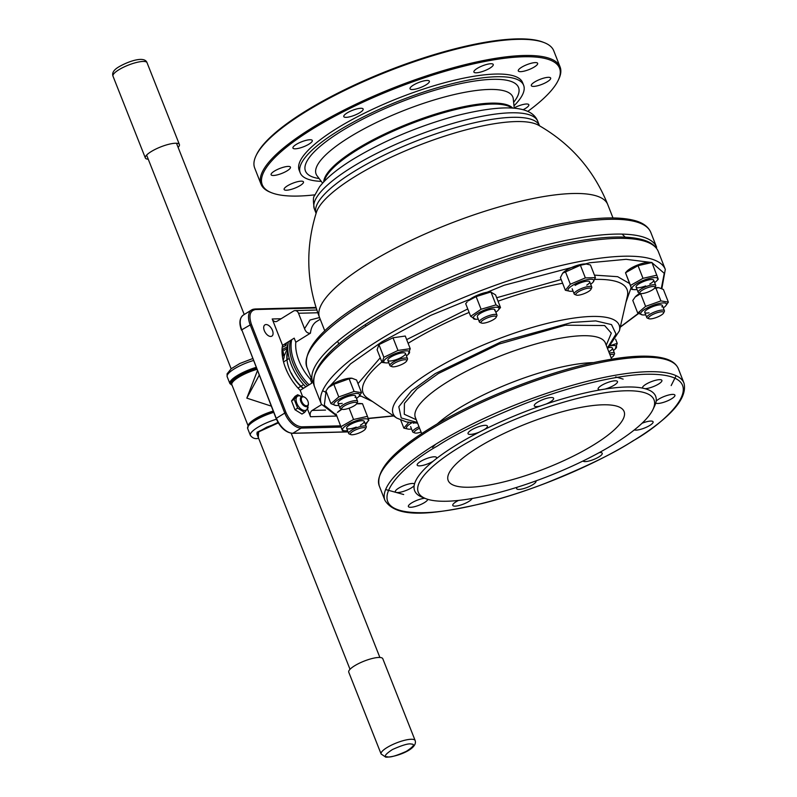 <?xml version="1.0" encoding="UTF-8"?>
<svg xmlns="http://www.w3.org/2000/svg" width="797" height="797" viewBox="0 0 797 797"><rect width="100%" height="100%" fill="white"/><g stroke="black" fill="none" stroke-linecap="round" stroke-linejoin="round"><path stroke-width="1.2" d="M625.197 237.137L622.098 234.109M538.423 125.179A121.841 31.342 158.6 0 0 354.824 176.655A121.841 31.342 158.6 0 0 316.469 212.161C305.301 247.628 306.317 282.736 319.537 317.495L319.537 317.495A154.767 39.82 158.6 0 1 368.383 263.478A154.767 39.82 158.6 0 1 516.854 202.169A154.767 39.82 158.6 0 1 607.742 204.55L607.742 204.55C593.825 170.07 570.722 143.609 538.423 125.179M337.589 341.295L338.845 344.055M320.225 319.238L316.718 321.4A34.958 19.556 58.3 0 0 310.451 333.166L295.807 342.232A34.958 19.556 58.3 0 0 298.945 360.752A34.958 19.556 58.3 0 0 310.232 379.053L311.268 378.416M310.232 379.053L311.826 383.128L300.18 390.341A37.788 21.14 -121.7 0 1 285.545 368.005A37.788 21.14 -121.7 0 1 282.546 345.36L294.203 338.157L295.807 342.232M272.454 330.396A6.615 3.696 58.3 0 0 264.903 324.877A6.615 3.696 58.3 0 0 264.315 330.606A6.615 3.696 58.3 0 0 271.867 336.125A6.615 3.696 58.3 0 0 272.454 330.396M323.731 181.905A102.036 26.251 -21.4 0 1 356.408 149.258A102.036 26.251 -21.4 0 1 512.541 107.914M321.261 181.377A119.988 30.864 -21.4 0 1 300.22 172.849A119.988 30.864 -21.4 0 1 338.087 130.977A119.988 30.864 -21.4 0 1 453.184 83.446A119.988 30.864 -21.4 0 1 523.639 85.289A119.988 30.864 -21.4 0 1 513.985 105.852M523.639 85.289L522.593 82.629A119.988 30.864 158.6 0 0 452.138 80.776A119.988 30.864 158.6 0 0 337.041 128.307A119.988 30.864 158.6 0 0 299.174 170.189L300.22 172.849M314.865 194.827A159.669 41.075 -21.4 0 1 271.578 192.744A159.669 41.075 -21.4 0 1 312.613 128.945A159.669 41.075 -21.4 0 1 483.958 61.648A159.669 41.075 -21.4 0 1 558.169 80.437A159.669 41.075 -21.4 0 1 527.813 111.371M271.578 192.744L270.422 192.286A160.615 41.314 -21.4 0 1 261.017 184.157A160.615 41.314 -21.4 0 1 311.707 128.108A160.615 41.314 -21.4 0 1 465.777 64.487A160.615 41.314 -21.4 0 1 560.092 66.958A160.615 41.314 -21.4 0 1 558.707 79.311L558.169 80.437M261.017 184.157L254.681 168.008A160.615 41.314 -21.4 0 1 256.066 155.654A160.615 41.314 -21.4 0 1 305.371 111.959A160.615 41.314 -21.4 0 1 544.351 42.679A160.615 41.314 -21.4 0 1 553.756 50.799L560.092 66.958M256.066 155.654L256.604 154.528A159.669 41.075 -21.4 0 1 305.62 111.092A159.669 41.075 -21.4 0 1 543.195 42.221L544.351 42.679M514.195 107.874A10.391 2.67 -21.4 0 1 528.829 104.746A10.391 2.67 -21.4 0 1 525.552 108.372A10.391 2.67 -21.4 0 1 523.211 109.667M534.598 82.031A10.391 2.67 -21.4 0 1 544.56 77.907A10.391 2.67 -21.4 0 1 550.667 78.066A10.391 2.67 -21.4 0 1 547.39 81.692A10.391 2.67 -21.4 0 1 537.417 85.817A10.391 2.67 -21.4 0 1 531.31 85.658A10.391 2.67 -21.4 0 1 534.598 82.031M521.567 67.287A10.391 2.67 -21.4 0 1 531.539 63.172A10.391 2.67 -21.4 0 1 537.646 63.332A10.391 2.67 -21.4 0 1 534.359 66.958A10.391 2.67 -21.4 0 1 524.396 71.072A10.391 2.67 -21.4 0 1 518.289 70.913A10.391 2.67 -21.4 0 1 521.567 67.287M477.174 68.432A10.391 2.67 -21.4 0 1 487.146 64.318A10.391 2.67 -21.4 0 1 493.243 64.477A10.391 2.67 -21.4 0 1 489.966 68.104A10.391 2.67 -21.4 0 1 479.993 72.218A10.391 2.67 -21.4 0 1 473.896 72.059A10.391 2.67 -21.4 0 1 477.174 68.432M413.304 85.159A10.391 2.67 -21.4 0 1 423.277 81.035A10.391 2.67 -21.4 0 1 429.374 81.194A10.391 2.67 -21.4 0 1 426.096 84.821A10.391 2.67 -21.4 0 1 416.124 88.945A10.391 2.67 -21.4 0 1 410.027 88.786A10.391 2.67 -21.4 0 1 413.304 85.159M347.074 112.975A10.391 2.67 -21.4 0 1 357.036 108.86A10.391 2.67 -21.4 0 1 363.143 109.02A10.391 2.67 -21.4 0 1 359.865 112.646A10.391 2.67 -21.4 0 1 349.893 116.76A10.391 2.67 -21.4 0 1 343.786 116.601A10.391 2.67 -21.4 0 1 347.074 112.975M296.225 144.436A10.391 2.67 -21.4 0 1 306.187 140.322A10.391 2.67 -21.4 0 1 312.294 140.481A10.391 2.67 -21.4 0 1 309.017 144.108A10.391 2.67 -21.4 0 1 299.044 148.222A10.391 2.67 -21.4 0 1 292.937 148.063A10.391 2.67 -21.4 0 1 296.225 144.436M274.387 171.116A10.391 2.67 -21.4 0 1 284.35 167.001A10.391 2.67 -21.4 0 1 290.457 167.161A10.391 2.67 -21.4 0 1 287.179 170.787A10.391 2.67 -21.4 0 1 277.207 174.902A10.391 2.67 -21.4 0 1 271.1 174.742A10.391 2.67 -21.4 0 1 274.387 171.116M287.408 185.86A10.391 2.67 -21.4 0 1 297.381 181.736A10.391 2.67 -21.4 0 1 303.478 181.895A10.391 2.67 -21.4 0 1 300.2 185.532A10.391 2.67 -21.4 0 1 290.228 189.646A10.391 2.67 -21.4 0 1 284.13 189.487A10.391 2.67 -21.4 0 1 287.408 185.86M307.483 408.991L310.521 416.731A4.722 3.726 88.5 0 1 312.185 410.425L321.55 404.627M310.451 333.166C307.762 333.525 305.789 332.02 304.544 328.653L298.516 313.261A4.722 3.726 -91.5 0 0 295.059 310.601A4.722 3.726 -91.5 0 0 293.515 311.069L277.207 321.171A4.722 3.726 88.5 0 1 275.662 321.639A4.722 3.726 88.5 0 1 272.205 318.979L282.546 345.36M300.18 390.341L302.591 396.498M365.156 324.877L366.122 326.003M607.334 348.04L616.011 334.033L611.518 324.598L595.728 320.902L571.897 322.436L501.144 341.843L435.232 373.584L411.561 390.769L398.809 406.739L401.22 417.947L417.329 422.5M676.135 375.696L671.174 385.569M593.735 362.615A102.036 26.251 158.6 0 0 458.106 408.761A102.036 26.251 158.6 0 0 437.204 423.954M582.976 461.015A10.391 2.67 158.6 0 0 589.302 460.935A10.391 2.67 158.6 0 0 598.955 456.9A10.391 2.67 158.6 0 0 602.233 453.274A10.391 2.67 158.6 0 0 599.344 452.557M614.059 444.009A126.603 32.567 -21.4 0 1 425.688 498.613A126.603 32.567 -21.4 0 1 458.225 448.024A126.603 32.567 -21.4 0 1 594.074 394.664A126.603 32.567 -21.4 0 1 652.922 409.558A126.603 32.567 -21.4 0 1 614.059 444.009M652.922 409.558L654.536 406.201A129.433 33.295 158.6 0 0 655.762 402.993A10.391 2.67 158.6 0 0 671.642 398.759A10.391 2.67 158.6 0 0 674.92 395.133A10.391 2.67 158.6 0 0 668.822 394.973A10.391 2.67 158.6 0 0 658.85 399.088A10.391 2.67 158.6 0 0 656.14 401.22A129.433 33.295 158.6 0 0 645.082 388.707A10.391 2.67 158.6 0 0 658.621 384.015A10.391 2.67 158.6 0 0 661.899 380.388A10.391 2.67 158.6 0 0 655.792 380.229A10.391 2.67 158.6 0 0 645.819 384.343A10.391 2.67 158.6 0 0 642.541 387.97A10.391 2.67 158.6 0 0 642.631 388.129A129.433 33.295 158.6 0 0 604.953 389.095A10.391 2.67 158.6 0 0 614.218 385.16A10.391 2.67 158.6 0 0 617.496 381.534A10.391 2.67 158.6 0 0 611.399 381.374A10.391 2.67 158.6 0 0 601.426 385.489A10.391 2.67 158.6 0 0 598.149 389.115A10.391 2.67 158.6 0 0 600.31 389.863A129.433 33.295 158.6 0 0 546.114 404.049A10.391 2.67 158.6 0 0 550.348 401.887A10.391 2.67 158.6 0 0 553.626 398.261A10.391 2.67 158.6 0 0 547.529 398.101A10.391 2.67 158.6 0 0 537.557 402.216A10.391 2.67 158.6 0 0 534.279 405.842A10.391 2.67 158.6 0 0 540.535 405.962A129.433 33.295 158.6 0 0 484.327 429.573A10.391 2.67 158.6 0 0 487.395 426.076A10.391 2.67 158.6 0 0 481.288 425.917A10.391 2.67 158.6 0 0 471.326 430.031A10.391 2.67 158.6 0 0 468.038 433.658A10.391 2.67 158.6 0 0 479.316 432.113A129.433 33.295 158.6 0 0 455.476 445.523A129.433 33.295 158.6 0 0 436.158 458.813A129.433 33.295 158.6 0 0 433.05 461.304A129.433 33.295 158.6 0 0 414.52 483.938A129.433 33.295 158.6 0 0 414.141 485.712A129.433 33.295 158.6 0 0 422.211 497.238L425.688 498.613M477.991 447.515A94.474 24.308 -21.4 0 1 568.63 410.086A94.474 24.308 -21.4 0 1 624.101 411.541A94.474 24.308 -21.4 0 1 594.283 444.517A94.474 24.308 -21.4 0 1 503.654 481.946A94.474 24.308 -21.4 0 1 448.173 480.491A94.474 24.308 -21.4 0 1 477.991 447.515M517.163 487.246A10.391 2.67 158.6 0 0 516.645 488.671A10.391 2.67 158.6 0 0 522.752 488.83A10.391 2.67 158.6 0 0 532.725 484.715A10.391 2.67 158.6 0 0 536.002 481.089A10.391 2.67 158.6 0 0 535.893 480.91M458.494 500.436A10.391 2.67 158.6 0 0 456.053 501.771A10.391 2.67 158.6 0 0 452.776 505.398A10.391 2.67 158.6 0 0 458.883 505.557A10.391 2.67 158.6 0 0 468.845 501.443A10.391 2.67 158.6 0 0 472.093 498.504M424.771 498.255A10.391 2.67 158.6 0 0 411.66 502.917A10.391 2.67 158.6 0 0 408.383 506.543A10.391 2.67 158.6 0 0 414.48 506.703A10.391 2.67 158.6 0 0 424.452 502.588A10.391 2.67 158.6 0 0 427.78 499.34M414.52 483.938A10.391 2.67 158.6 0 0 398.639 488.172A10.391 2.67 158.6 0 0 395.362 491.799A10.391 2.67 158.6 0 0 401.459 491.958A10.391 2.67 158.6 0 0 411.431 487.844A10.391 2.67 158.6 0 0 414.141 485.712M436.158 458.813A10.391 2.67 158.6 0 0 436.547 457.538A10.391 2.67 158.6 0 0 430.44 457.378A10.391 2.67 158.6 0 0 420.477 461.503A10.391 2.67 158.6 0 0 417.2 465.129A10.391 2.67 158.6 0 0 423.167 465.318A10.391 2.67 158.6 0 0 433.05 461.304M634.332 429.912A10.391 2.67 158.6 0 0 649.804 425.429A10.391 2.67 158.6 0 0 653.082 421.802A10.391 2.67 158.6 0 0 642.013 423.277M655.762 402.993A129.433 33.295 158.6 0 0 656.14 401.22M645.082 388.707A129.433 33.295 158.6 0 0 642.631 388.129M604.953 389.095A129.433 33.295 158.6 0 0 600.31 389.863M546.114 404.049A129.433 33.295 158.6 0 0 540.535 405.962M484.327 429.573A129.433 33.295 158.6 0 0 479.316 432.113M403.671 494.519L385.638 489.537M360.443 396.219L358.999 396.278M326.611 392.642L322.596 390.739M307.652 385.718A36.901 20.642 -121.7 0 1 290.427 340.488A36.901 20.642 58.3 0 0 293.107 363.651A36.901 20.642 58.3 0 0 307.652 385.718M305.829 386.844A37.25 20.832 -121.7 0 1 288.444 341.724M291.732 339.681A37.25 20.832 58.3 0 0 294.551 362.635A37.25 20.832 58.3 0 0 309.126 384.812M421.085 432.074A8.169 2.102 -21.4 0 1 414.779 432.94A8.169 2.102 -21.4 0 1 419.581 428.248M414.779 432.94L413.215 432.323A9.444 2.431 -21.4 0 1 412.667 431.844A9.444 2.431 -21.4 0 1 419.013 426.784M411.86 422.799A13.818 3.557 158.6 0 0 410.903 423.366A13.818 3.557 158.6 0 0 408.582 429.155A13.818 3.557 158.6 0 0 411.551 429.015M408.722 422.37L403.86 428.138L408.373 429.125M413.593 423.297A9.444 2.431 -21.4 0 1 414.091 422.998M400.752 420.198L403.86 428.138M355.034 434.325A8.169 2.102 -21.4 0 1 350.819 434.594A8.169 2.102 -21.4 0 1 352.593 431.526A8.169 2.102 -21.4 0 1 360.852 428.069A8.169 2.102 -21.4 0 1 365.474 428.846A8.169 2.102 -21.4 0 1 355.034 434.325M350.819 434.594L349.245 433.976A9.444 2.431 -21.4 0 1 348.697 433.498A9.444 2.431 -21.4 0 1 360.862 426.425A9.444 2.431 -21.4 0 1 366.291 426.594A9.444 2.431 -21.4 0 1 366.212 427.322L365.474 428.846M342.75 409.419A8.169 2.102 -21.4 0 1 342.132 409.279A8.169 2.102 -21.4 0 1 345.858 405.105A8.169 2.102 -21.4 0 1 355.761 402.346A8.169 2.102 -21.4 0 1 356.787 403.531A8.169 2.102 -21.4 0 1 350.71 407.566A8.169 2.102 -21.4 0 1 342.75 409.419M342.132 409.279L340.558 408.662A9.444 2.431 -21.4 0 1 340.01 408.184A9.444 2.431 -21.4 0 1 345.968 403.302A9.444 2.431 -21.4 0 1 356.329 400.642A9.444 2.431 -21.4 0 1 357.604 401.289A9.444 2.431 -21.4 0 1 357.524 402.017L356.787 403.531M391.546 365.873A8.169 2.102 -21.4 0 1 399.755 360.832A8.169 2.102 -21.4 0 1 406.789 360.692A8.169 2.102 -21.4 0 1 406.699 360.921A8.169 2.102 -21.4 0 1 399.935 365.235A8.169 2.102 -21.4 0 1 392.034 366.67A8.169 2.102 -21.4 0 1 391.546 365.873M392.034 366.67L390.47 366.052A9.444 2.431 -21.4 0 1 389.922 365.574A9.444 2.431 -21.4 0 1 389.902 365.126A9.444 2.431 -21.4 0 1 398.61 359.567A9.444 2.431 -21.4 0 1 407.516 358.68A9.444 2.431 -21.4 0 1 407.536 359.138A9.444 2.431 -21.4 0 1 407.426 359.407L406.699 360.921M482.793 320.304A8.169 2.102 -21.4 0 1 491.849 316.449A8.169 2.102 -21.4 0 1 496.142 317.306A8.169 2.102 -21.4 0 1 494.439 318.999A8.169 2.102 -21.4 0 1 481.488 323.044A8.169 2.102 -21.4 0 1 482.793 320.304M481.488 323.044L479.914 322.426A9.444 2.431 -21.4 0 1 479.366 321.948A9.444 2.431 -21.4 0 1 481.428 319.258A9.444 2.431 -21.4 0 1 490.793 315.074A9.444 2.431 -21.4 0 1 496.959 315.054A9.444 2.431 -21.4 0 1 496.88 315.781L496.142 317.306M581.621 290.138A8.169 2.102 -21.4 0 1 590.966 289.321A8.169 2.102 -21.4 0 1 585.227 293.206A8.169 2.102 -21.4 0 1 576.301 295.069A8.169 2.102 -21.4 0 1 581.621 290.138M576.301 295.069L574.727 294.452A9.444 2.431 -21.4 0 1 574.179 293.973A9.444 2.431 -21.4 0 1 580.893 288.753A9.444 2.431 -21.4 0 1 591.773 287.069A9.444 2.431 -21.4 0 1 591.693 287.797L590.966 289.321M650.302 286.89A8.169 2.102 -21.4 0 1 654.925 287.667A8.169 2.102 -21.4 0 1 644.484 293.157A8.169 2.102 -21.4 0 1 640.26 293.416A8.169 2.102 -21.4 0 1 642.043 290.357A8.169 2.102 -21.4 0 1 650.302 286.89M640.26 293.416L638.696 292.798A9.444 2.431 -21.4 0 1 638.148 292.32A9.444 2.431 -21.4 0 1 650.312 285.246A9.444 2.431 -21.4 0 1 655.742 285.426A9.444 2.431 -21.4 0 1 655.652 286.153L654.925 287.667M662.586 311.796A8.169 2.102 -21.4 0 1 663.612 312.982A8.169 2.102 -21.4 0 1 657.535 317.017A8.169 2.102 -21.4 0 1 649.565 318.87A8.169 2.102 -21.4 0 1 648.947 318.73A8.169 2.102 -21.4 0 1 652.683 314.556A8.169 2.102 -21.4 0 1 662.586 311.796M648.947 318.73L647.383 318.113A9.444 2.431 -21.4 0 1 646.835 317.634A9.444 2.431 -21.4 0 1 652.793 312.753A9.444 2.431 -21.4 0 1 663.154 310.093A9.444 2.431 -21.4 0 1 664.429 310.74A9.444 2.431 -21.4 0 1 664.339 311.468L663.612 312.982M609.914 354.625A8.169 2.102 -21.4 0 1 613.79 355.352A8.169 2.102 -21.4 0 1 613.7 355.592A8.169 2.102 -21.4 0 1 611.169 357.823M609.316 353.111A9.444 2.431 -21.4 0 1 614.517 353.34A9.444 2.431 -21.4 0 1 614.537 353.798A9.444 2.431 -21.4 0 1 614.437 354.067L613.7 355.592M341.853 409.17A13.818 3.557 158.6 0 0 337.43 412.447L341.963 409.21M342.391 430.599L336.065 413.962L342.391 430.599L344.623 430.798A13.818 3.557 158.6 0 0 347.582 430.659M365.175 423.765A13.818 3.557 158.6 0 0 367.447 421.852A13.818 3.557 158.6 0 0 354.286 421.434A13.818 3.557 158.6 0 0 344.623 430.798M349.116 408.184L353.549 419.491L341.026 426.614M356.598 403.85L362.486 403.7L367.447 416.353L353.549 419.491M356.229 427.102A9.444 2.431 -21.4 0 1 346.635 428.218A9.444 2.431 -21.4 0 1 354.645 422.5A9.444 2.431 -21.4 0 1 363.771 420.916A9.444 2.431 -21.4 0 1 360.364 425.17M367.447 421.852L368.822 420.338L367.447 416.353M362.476 403.69L360.254 403.501A13.818 3.557 158.6 0 0 356.677 403.73M351.776 378.206A13.818 3.557 158.6 0 0 351.567 378.186A13.818 3.557 158.6 0 0 347.392 378.525A13.818 3.557 158.6 0 0 328.743 387.133A13.818 3.557 158.6 0 0 328.583 387.312M330.924 403.641L325.963 390.988L328.384 387.531L333.823 384.284L349.126 378.804L354.087 391.457L338.775 396.936L330.924 403.641L335.726 405.464M356.488 398.46A13.818 3.557 158.6 0 0 358.76 396.537A13.818 3.557 158.6 0 0 353.38 393.828A13.818 3.557 158.6 0 0 337.42 400.233A13.818 3.557 158.6 0 0 335.935 405.484A13.818 3.557 158.6 0 0 338.904 405.354M342.212 403.362A9.444 2.431 -21.4 0 1 339.163 400.901A9.444 2.431 -21.4 0 1 351.288 395.611A9.444 2.431 -21.4 0 1 355.054 397.374M358.909 396.368L361.539 392.692L354.087 391.457M333.823 384.284L338.775 396.936M349.126 378.804L351.955 378.226L356.578 380.03L361.539 392.692M406.4 355.851A13.818 3.557 158.6 0 0 408.672 353.938A13.818 3.557 158.6 0 0 408.552 351.078A13.818 3.557 158.6 0 0 391.586 355.233A13.818 3.557 158.6 0 0 384.772 362.685A13.818 3.557 158.6 0 0 385.848 362.884A13.818 3.557 158.6 0 0 388.806 362.745M378.934 344.643L393.011 337.779L405.265 336.035L410.226 348.688L397.972 350.431L383.895 357.295L382.062 362.426L377.101 349.773L378.934 344.643L383.895 357.295M393.011 337.779L397.972 350.431M388.159 360.672A9.444 2.431 -21.4 0 1 393.708 355.502A9.444 2.431 -21.4 0 1 404.786 352.922A9.444 2.431 -21.4 0 1 400.134 358.012A9.444 2.431 -21.4 0 1 388.528 360.852M382.062 362.426L385.848 362.884M408.393 353.818L410.226 348.688M490.922 291.961A13.818 3.557 158.6 0 0 478.808 294.651A13.818 3.557 158.6 0 0 468.098 300.907L476.118 296.614L490.922 291.961M495.844 312.225A13.818 3.557 158.6 0 0 498.115 310.312L500.516 307.532L496.003 304.862L481.079 309.266L470.658 316.339L465.697 303.687L467.172 301.914M496.003 304.862L491.042 292.21L495.555 294.87L500.516 307.532M498.115 310.312A13.818 3.557 158.6 0 0 498.713 309.535A13.818 3.557 158.6 0 0 488.989 308.509A13.818 3.557 158.6 0 0 473.498 316.977A13.818 3.557 158.6 0 0 475.291 319.258A13.818 3.557 158.6 0 0 478.26 319.119M477.483 315.801A9.444 2.431 -21.4 0 1 488.073 310.013A9.444 2.431 -21.4 0 1 494.728 310.71M470.658 316.339L475.171 319.009M476.118 296.614L481.079 309.266M585.954 263.996A13.818 3.557 158.6 0 0 585.735 263.976A13.818 3.557 158.6 0 0 566.418 270.193A13.818 3.557 158.6 0 0 562.911 272.923A13.818 3.557 158.6 0 0 562.782 273.062M565.372 290.267L560.411 277.605L562.662 273.192L580.395 265.252L586.223 264.016L590.467 264.983L595.429 277.645L585.357 277.904L570.333 284.21L565.372 290.267L569.885 291.254M590.657 284.24A13.818 3.557 158.6 0 0 592.928 282.327A13.818 3.557 158.6 0 0 588.385 279.468A13.818 3.557 158.6 0 0 572.415 285.495A13.818 3.557 158.6 0 0 570.104 291.274A13.818 3.557 158.6 0 0 573.073 291.134M593.058 282.188L595.429 277.645M575.105 285.426A9.444 2.431 -21.4 0 1 587.578 281.152A9.444 2.431 -21.4 0 1 586.731 285.127M570.333 284.21L565.372 271.558M580.395 265.252L585.357 277.904M654.626 282.596A13.818 3.557 158.6 0 0 656.897 280.683L658.272 279.169L651.936 262.522L649.704 262.323A13.818 3.557 158.6 0 0 637.73 264.963A13.818 3.557 158.6 0 0 626.88 271.269L625.506 272.783L638.038 265.66L651.916 262.522M656.897 280.683A13.818 3.557 158.6 0 0 643.727 280.265A13.818 3.557 158.6 0 0 634.063 289.63A13.818 3.557 158.6 0 0 637.032 289.49M656.887 275.174L643 278.322L638.038 265.66M630.477 285.446L625.515 272.793L631.842 289.431L630.477 285.446L643 278.322M645.68 285.924A9.444 2.431 -21.4 0 1 636.076 287.05A9.444 2.431 -21.4 0 1 644.096 281.321A9.444 2.431 -21.4 0 1 653.221 279.737A9.444 2.431 -21.4 0 1 649.814 283.991M634.063 289.63L631.842 289.431M658.601 287.657A13.818 3.557 158.6 0 0 658.392 287.637A13.818 3.557 158.6 0 0 654.815 287.866M654.387 288.394L658.78 287.667L663.403 289.48L668.364 302.133L660.912 300.907L645.6 306.387L637.739 313.091L642.551 314.915M663.313 307.911A13.818 3.557 158.6 0 0 665.585 305.988A13.818 3.557 158.6 0 0 660.205 303.278A13.818 3.557 158.6 0 0 644.245 309.684A13.818 3.557 158.6 0 0 642.751 314.935A13.818 3.557 158.6 0 0 645.719 314.805M665.734 305.819L668.364 302.133M649.037 312.813A9.444 2.431 -21.4 0 1 645.988 310.352A9.444 2.431 -21.4 0 1 658.113 305.062A9.444 2.431 -21.4 0 1 661.879 306.825M637.739 313.091L632.788 300.439L635.209 296.982L640.888 293.555M640.639 293.734L645.6 306.387M660.912 300.907L655.951 288.255M639.991 293.306A13.818 3.557 158.6 0 0 635.568 296.584A13.818 3.557 158.6 0 0 635.408 296.763M613.401 350.511A13.818 3.557 158.6 0 0 615.673 348.598A13.818 3.557 158.6 0 0 615.553 345.749A13.818 3.557 158.6 0 0 610.363 345.868M615.394 348.488L617.227 343.358L615.613 339.233M608.739 347.582A9.444 2.431 -21.4 0 1 611.797 347.582A9.444 2.431 -21.4 0 1 608.808 351.796M617.227 343.358L610.741 345.45M284.071 356.239L287.757 347.781M289.211 358.441L283.553 361.948M303.627 384.562L297.988 388.049M282.387 356.319L282.517 357.136M282.018 352.184L282.825 356.05M282.955 345.111L282.327 347.273M286.611 342.849L285.844 345.549L282.228 347.333M283.184 360.493L284.21 356.907L282.616 349.235L287.04 347.054L288.125 343.268M295.886 385.628L293.196 382.092M287.398 372.259L285.236 367.178M286.442 343.467L285.894 343.288M285.605 343.477L284.868 346.028M284.17 348.468L282.686 349.574M278.004 422.41L257.032 432.243L258.617 438.211M256.873 369.39A21.26 5.38 158.4 0 0 231.857 384.692L248.086 425.718M259.184 375.277L246.811 398.131L257.411 370.764M246.811 398.131L271.259 406.111M303.219 388.458A27.536 15.402 -121.7 0 1 291.054 373.096A27.536 15.402 -121.7 0 1 287.856 350.6M303.458 388.308A27.347 15.302 -121.7 0 1 291.284 372.986M287.219 359.676A27.347 15.302 -121.7 0 1 287.916 351.228M308.379 403.73A5.669 3.168 -121.7 0 1 308.389 404.019A5.669 3.168 -121.7 0 1 307.343 406.41A5.669 3.168 -121.7 0 1 300.877 401.678A5.669 3.168 -121.7 0 1 301.386 396.767A5.669 3.168 -121.7 0 1 303.986 396.906A5.669 3.168 -121.7 0 1 304.245 397.045M307.911 401.23A5.021 2.809 -121.7 0 1 308.379 403.461A5.021 2.809 -121.7 0 1 305.749 405.693A5.021 2.809 -121.7 0 1 301.734 401.389A5.021 2.809 -121.7 0 1 304.484 397.165A5.021 2.809 -121.7 0 1 307.911 401.23M307.592 406.231A8.149 4.553 -121.7 0 1 304.703 410.495A8.149 4.553 -121.7 0 1 296.813 403.292A8.149 4.553 -121.7 0 1 298.955 395.83A8.149 4.553 -121.7 0 1 301.655 396.637M307.781 406.032L308.11 407.865L304.613 412.418L297.65 408.134L294.183 399.297L297.689 394.744L301.764 396.597M297.689 394.744L295.049 396.378L291.543 400.931L294.183 399.297M297.65 408.134L295.01 409.768L301.973 414.051L304.613 412.418M295.01 409.768L291.543 400.931M148.252 159.211A18.301 4.633 -21.6 0 1 145.353 157.975A18.301 4.633 -21.6 0 1 151.141 151.619A18.301 4.633 -21.6 0 1 168.675 144.317A18.301 4.633 -21.6 0 1 179.395 144.506A18.301 4.633 -21.6 0 1 178.12 147.395M382.789 658.711A18.301 4.633 158.4 0 0 380.538 657.535A18.301 4.633 158.4 0 0 360.483 662.676A18.301 4.633 158.4 0 0 348.747 672.18L381.105 753.992A18.301 4.633 -21.6 0 1 392.841 744.478A18.301 4.633 -21.6 0 1 412.906 739.337A18.301 4.633 -21.6 0 1 415.147 740.523L382.789 658.711M306.895 367.268C302.651 349.624 322.157 327.457 365.405 300.768C419.232 267.045 504.132 234.039 565.78 222.851C596.266 217.183 619.259 216.425 634.761 220.56C643.03 222.801 648.389 226.766 650.83 232.475A184.705 47.521 158.6 0 0 650.83 232.475A184.705 47.521 158.6 0 0 542.368 229.646A184.705 47.521 158.6 0 0 365.195 302.81A184.705 47.521 158.6 0 0 306.895 367.268L313.699 384.144M650.84 232.485L656.638 247.289A184.705 47.521 158.6 0 0 548.187 244.45A184.705 47.521 158.6 0 0 370.994 317.614A184.705 47.521 158.6 0 0 312.703 382.082M316.09 213.347A119.988 30.864 -21.4 0 1 353.988 171.564A119.988 30.864 -21.4 0 1 468.935 124.073A119.988 30.864 -21.4 0 1 539.509 125.787L537.786 121.373A119.988 30.864 158.6 0 0 467.331 119.52A119.988 30.864 158.6 0 0 352.224 167.051A119.988 30.864 158.6 0 0 314.357 208.934L316.09 213.347M324.279 181.317A102.036 26.251 -21.4 0 1 356.777 150.195A102.036 26.251 -21.4 0 1 511.734 107.864M319.149 178.558A114.429 29.439 -21.4 0 1 341.564 131.067A114.429 29.439 -21.4 0 1 471.286 81.573A114.429 29.439 -21.4 0 1 513.627 102.345M514.214 108.043L513.278 98.898A105.642 27.178 158.6 0 0 454.051 94.594A105.642 27.178 158.6 0 0 349.445 137.223A105.642 27.178 158.6 0 0 317.067 175.798L317.037 175.758M241.71 330.217L241.491 330.147C238.901 323.114 239.508 318.093 243.314 315.084A17.006 9.514 58.3 0 0 241.79 329.819L251.364 324.24C248.574 315.502 249.989 310.601 255.588 309.535L316.06 307.971A0.946 0.747 -91.5 0 0 315.054 307.532M366.56 422.709L365.325 424.124M255.588 309.535A0.946 0.747 88.5 0 0 254.582 309.097A17.006 9.514 58.3 0 0 251.633 309.933A17.006 9.514 58.3 0 0 250.119 324.668L284.758 413.065L286.003 412.637L251.364 324.24M348.04 431.825L292.897 433.249A17.006 9.514 58.3 0 1 276.439 418.216L284.758 413.065A17.006 9.514 58.3 0 0 301.226 428.099A0.946 0.747 -91.5 0 0 301.555 426.833C295.239 426.066 290.048 421.334 286.003 412.637M292.23 433.239A0.946 0.747 -91.5 0 0 292.897 433.249L301.226 428.099L341.006 427.072M340.528 425.827L301.555 426.833M348.08 431.914L292.589 433.339C285.724 432.572 280.235 427.64 276.141 418.545L241.79 329.819L276.35 418.614M310.521 416.731L336.742 416.054M312.185 410.425L325.525 410.076M298.516 313.261L317.774 312.763M304.544 328.653L310.053 320.015L319.557 317.535M281.112 318.75L272.205 318.979M416.243 419.72L404.278 414.261L404.418 403.362L417.03 388.836L438.41 373.504L498.992 344.085L565.342 325.196L604.634 325.555L611.309 333.156L606.238 345.26M605.232 342.431L605.361 342.999A102.036 26.251 158.6 0 0 545.447 341.435A102.036 26.251 158.6 0 0 447.555 381.853A102.036 26.251 158.6 0 0 415.357 417.459L415.058 416.961M607.593 348.717L619.418 330.805A121.403 31.232 158.6 0 0 556.874 321.161A121.403 31.232 158.6 0 0 431.396 371.332A121.403 31.232 158.6 0 0 396.757 418.066L367.397 398.042A141.736 36.463 158.6 0 1 381.873 361.938M380.239 357.783L357.992 383.616M359.706 395.461L372.548 401.558M314.367 386.336A184.705 47.521 -21.4 0 1 372.657 321.868A184.705 47.521 -21.4 0 1 549.85 248.704A184.705 47.521 -21.4 0 1 658.302 251.543C655.831 245.775 650.402 241.78 641.993 239.558C626.492 235.484 603.578 236.271 573.262 241.909C511.614 253.087 426.704 286.103 372.866 319.826C329.619 346.516 310.113 368.692 314.367 386.336L321.36 404.179A184.705 47.521 -21.4 0 1 379.651 339.721A184.705 47.521 -21.4 0 1 556.844 266.557A184.705 47.521 -21.4 0 1 665.296 269.396L661.859 288.634M327.348 388.806L350.531 363.89L381.942 341.803L430.619 315.413L504.093 285.266L589.84 262.741L626.103 259.324L651.368 262.472M651.996 262.691L664.25 273.301L661.341 288.394M639.563 312.474L620.295 326.979M379.272 485.921C375.566 470.718 392.522 451.491 430.131 428.228C476.965 398.889 550.866 370.157 604.505 360.423C630.885 355.522 650.81 354.844 664.26 358.381C671.542 360.314 676.235 363.761 678.347 368.712A160.615 41.314 158.6 0 0 584.042 366.241A160.615 41.314 158.6 0 0 429.962 429.862A160.615 41.314 158.6 0 0 379.272 485.921L384.931 500.367C396.717 519.216 433.309 514.583 482.085 503.525C532.376 491.091 592.779 466.046 633.157 440.851C670.765 417.598 687.721 398.361 684.005 383.168A160.615 41.314 158.6 0 0 589.7 380.697A160.615 41.314 158.6 0 0 435.62 444.318A160.615 41.314 158.6 0 0 384.931 500.367M437.453 445.981C455.595 433.986 484.486 419.969 524.117 403.94C563.14 388.687 614.308 374.819 647.025 374.231C717.798 373.315 669.48 420.597 632.828 440.95C614.686 452.945 585.795 466.962 546.154 482.992C507.141 498.245 455.974 512.112 423.257 512.7C352.473 513.617 400.801 466.335 437.453 445.981M393.509 415.855L368.174 418.365M336.424 415.177L324.339 405.294L326.053 391.227M625.964 302.242L631.134 287.617M629.52 283.493L617.665 276.689L594.442 275.124M561.158 279.508L496.68 297.739M467.769 308.957L406.669 339.612M619.418 330.805L627.359 296.165A141.736 36.463 158.6 0 0 594.771 279.418M562.622 283.234A141.736 36.463 158.6 0 0 498.035 301.206M469.124 312.424A141.736 36.463 158.6 0 0 408.114 343.318M276.42 419.232A22.675 5.738 -21.6 0 0 250.368 435.361L247.658 428.507L248.405 425.219L250.637 422.868L257.501 418.305L273.461 411.72A21.967 5.559 158.4 0 0 247.897 426.704M247.658 428.507A22.675 5.738 -21.6 0 1 273.72 412.368M278.442 422.828L258.607 431.904L258.278 437.364M253.396 360.533A22.675 5.738 158.4 0 0 227.175 376.712L227.065 373.873L231.19 368.732L239.917 363.462L252.639 358.59M256.086 367.387A22.675 5.738 158.4 0 0 229.885 383.566L227.175 376.712M232.047 385.17A21.967 5.559 -21.6 0 1 236.081 377.629A21.967 5.559 -21.6 0 1 256.485 368.393M248.265 425.419A21.26 5.38 -21.6 0 1 273.212 411.083M147.037 62.694A18.301 4.633 158.4 0 0 136.317 62.515A18.301 4.633 158.4 0 0 118.783 69.807A18.301 4.633 158.4 0 0 112.995 76.163C111.819 72.876 113.851 69.728 119.092 66.719C128.377 61.339 144.596 55.651 147.037 62.694L179.395 144.506M387.472 756.821C383.506 756.761 385.16 754.331 392.433 749.539C402.405 745.095 408.692 743.272 411.302 744.059C415.267 744.119 413.613 746.55 406.35 751.342C396.378 755.785 390.092 757.618 387.472 756.821M314.357 208.934C313.062 201.173 313.111 196.799 314.496 195.793L319.487 186.906C326.401 177.98 337.579 168.775 353.021 159.28C383.536 140.88 417.668 126.434 455.406 115.944C504.212 103.64 531.669 105.453 537.786 121.373M324.787 330.885L319.537 317.495M612.983 217.94L607.742 204.55M322.596 183.141L317.067 175.798M243.314 315.084L251.633 309.933L254.891 308.997L315.991 307.453M367.537 421.762L365.634 424.931M316.837 310.033L295.059 310.601M432.562 447.366L435.6 444.327M638.556 313.56L620.245 327.178M421.693 433.628L415.357 417.459M684.005 383.168L678.347 368.712M665.296 269.396L658.302 251.543M321.36 404.179L336.683 415.885M368.244 418.564L393.678 415.974M396.757 418.066L406.311 421.912L417.598 423.177M611.688 359.168L605.361 342.999M623.134 379.113L615.673 376.881M412.667 431.844L410.604 426.594M348.697 433.498L346.635 428.248M366.291 426.594L364.229 421.354M340.01 408.184L337.958 402.933M357.604 401.289L355.542 396.039M407.516 358.68L405.454 353.44M389.922 365.574L387.86 360.334M496.959 315.054L494.897 309.814M479.366 321.948L477.313 316.708M591.773 287.069L589.71 281.829M574.179 293.973L572.126 288.723M655.742 285.426L653.679 280.175M638.148 292.32L636.086 287.069M664.429 310.74L662.367 305.49M646.835 317.634L644.773 312.384M614.517 353.34L612.455 348.1M408.672 353.938L409.23 353.32M475.291 319.258L474.364 319.179M615.673 348.598L616.24 347.98M250.368 435.361C252.32 437.952 254.711 438.998 257.57 438.499L258.706 438.44M256.853 433.777L259.842 431.127L266.786 427.152L278.322 422.948M232.096 385.31L229.885 383.566M284.13 350.291L287.548 348.169M308.379 403.461L308.389 404.019M304.484 397.165L303.986 396.906M176.486 143.261L244.231 314.516M291.194 433.259L379.89 657.475M146.618 155.076L231.14 368.762M256.933 433.976L350.013 669.291M145.353 157.975L112.995 76.163M381.105 753.992L385.758 757.15C395.342 757.449 418.156 749.28 415.147 740.523"/></g></svg>

